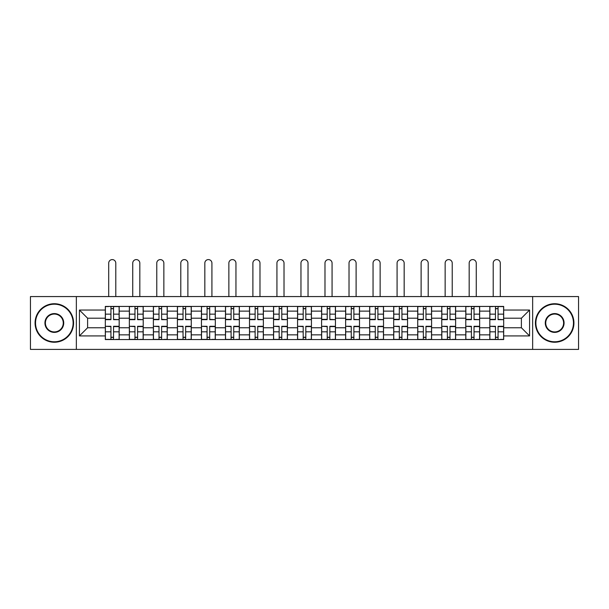 <?xml version="1.0" encoding="UTF-8"?>
<svg xmlns="http://www.w3.org/2000/svg" width="609" height="609" viewBox="0 0 609 609"><rect width="100%" height="100%" fill="white"/><g stroke="black" fill="none" stroke-linecap="round" stroke-linejoin="round"><path stroke-width="0.91" d="M532.647 349.406L578.55 349.406L578.55 296.568L30.45 296.568L30.45 349.406L532.647 349.406L532.647 296.568M129.352 339.548L129.352 311.123L119.181 311.123L119.181 339.548M119.181 311.123L119.181 306.426M129.352 311.123L129.352 306.426M143.214 306.426L143.214 339.548M153.377 339.548L153.377 306.426M167.247 306.426L167.247 339.548M177.409 339.548L177.409 306.426M191.272 306.426L191.272 339.548M201.442 339.548L201.442 306.426M215.304 306.426L215.304 339.548M225.475 339.548L225.475 306.426M239.337 306.426L239.337 339.548M249.507 339.548L249.507 306.426M263.37 306.426L263.37 339.548M273.54 339.548L273.54 306.426M287.402 306.426L287.402 339.548M297.565 339.548L297.565 306.426M311.435 306.426L311.435 339.548M321.598 339.548L321.598 306.426M335.46 306.426L335.46 339.548M345.63 339.548L345.63 306.426M359.493 306.426L359.493 339.548M369.663 339.548L369.663 306.426M383.525 306.426L383.525 339.548M393.696 339.548L393.696 306.426M407.558 306.426L407.558 339.548M417.728 339.548L417.728 306.426M431.591 306.426L431.591 339.548M441.753 339.548L441.753 306.426M455.623 306.426L455.623 339.548M465.786 339.548L465.786 306.426M479.648 306.426L479.648 339.548M489.819 339.548L489.819 306.426M489.819 327.764L479.648 327.764M465.786 327.764L455.623 327.764M441.753 327.764L431.591 327.764M417.728 327.764L407.558 327.764M393.696 327.764L383.525 327.764M369.663 327.764L359.493 327.764M345.63 327.764L335.46 327.764M321.598 327.764L311.435 327.764M297.565 327.764L287.402 327.764M273.54 327.764L263.37 327.764M249.507 327.764L239.337 327.764M225.475 327.764L215.304 327.764M201.442 327.764L191.272 327.764M177.409 327.764L167.247 327.764M153.377 327.764L143.214 327.764M129.352 327.764L119.181 327.764M489.819 318.21L479.648 318.21M465.786 318.21L455.623 318.21M441.753 318.21L431.591 318.21M417.728 318.21L407.558 318.21M393.696 318.21L383.525 318.21M369.663 318.21L359.493 318.21M345.63 318.21L335.46 318.21M321.598 318.21L311.435 318.21M297.565 318.21L287.402 318.21M273.54 318.21L263.37 318.21M249.507 318.21L239.337 318.21M225.475 318.21L215.304 318.21M201.442 318.21L191.272 318.21M177.409 318.21L167.247 318.21M153.377 318.21L143.214 318.21M129.352 318.21L119.181 318.21M87.605 327.764L105.319 327.764L105.319 318.21L87.605 318.21L87.605 327.764L79.436 335.924L79.436 310.042L105.319 310.042L105.319 318.21M503.681 318.21L503.681 327.764L521.395 327.764L521.395 318.21L503.681 318.21L503.681 306.426L105.319 306.426L105.319 310.042M503.681 310.042L529.564 310.042L529.564 335.924L503.681 335.924L503.681 327.764M105.319 327.764L105.319 339.548L503.681 339.548L503.681 335.924M105.319 335.924L79.436 335.924M76.353 349.406L76.353 296.568M113.556 337.234L110.937 337.234M110.937 308.733L113.556 308.733M137.588 337.234L134.97 337.234M134.97 308.733L137.588 308.733M161.621 337.234L159.002 337.234M159.002 308.733L161.621 308.733M185.654 337.234L183.035 337.234M183.035 308.733L185.654 308.733M209.686 337.234L207.068 337.234M207.068 308.733L209.686 308.733M233.719 337.234L231.1 337.234M231.1 308.733L233.719 308.733M257.744 337.234L255.125 337.234M255.125 308.733L257.744 308.733M281.777 337.234L279.158 337.234M279.158 308.733L281.777 308.733M305.809 337.234L303.191 337.234M303.191 308.733L305.809 308.733M329.842 337.234L327.223 337.234M327.223 308.733L329.842 308.733M353.875 337.234L351.256 337.234M351.256 308.733L353.875 308.733M377.9 337.234L375.281 337.234M375.281 308.733L377.9 308.733M401.932 337.234L399.314 337.234M399.314 308.733L401.932 308.733M425.965 337.234L423.346 337.234M423.346 308.733L425.965 308.733M449.998 337.234L447.379 337.234M447.379 308.733L449.998 308.733M474.03 337.234L471.412 337.234M471.412 308.733L474.03 308.733M498.063 337.234L495.444 337.234M495.444 308.733L498.063 308.733M79.436 310.042L87.605 318.21M521.395 327.764L529.564 335.924M521.395 318.21L529.564 310.042M115.794 296.568L115.794 263.141A3.54 3.54 0 0 0 112.246 259.594A3.54 3.54 0 0 0 108.707 263.141L108.707 296.568M113.556 319.344L119.105 319.672L113.556 319.672L113.556 306.578L119.105 306.578L116.022 306.578M119.105 319.344L119.105 306.578M110.937 308.58L113.556 308.58M108.478 306.578L105.395 306.578L105.395 319.672L110.937 319.672L110.937 306.578L115.794 306.426M105.395 306.578L108.707 306.426M110.937 326.622L105.395 326.295L110.937 326.295L110.937 339.388L105.395 339.388L108.478 339.388M105.395 326.622L105.395 339.388M113.556 337.386L110.937 337.386M116.022 339.388L119.105 339.388L119.105 326.295L113.556 326.295L113.556 339.388L108.707 339.388M119.105 339.388L115.794 339.388M139.826 296.568L139.826 263.141A3.54 3.54 0 0 0 136.279 259.594A3.54 3.54 0 0 0 132.739 263.141L132.739 296.568M137.588 319.344L143.138 319.672L137.588 319.672L137.588 306.578L143.138 306.578L140.055 306.578M143.138 319.344L143.138 306.578M134.97 308.58L137.588 308.58M132.503 306.578L129.428 306.578L129.428 319.672L134.97 319.672L134.97 306.578L139.826 306.426M129.428 306.578L132.739 306.426M163.851 296.568L163.851 263.141A3.54 3.54 0 0 0 160.312 259.594A3.54 3.54 0 0 0 156.772 263.141L156.772 296.568M161.621 319.344L167.171 319.672L161.621 319.672L161.621 306.578L167.171 306.578L164.087 306.578M167.171 319.344L167.171 306.578M159.002 308.58L161.621 308.58M156.536 306.578L153.46 306.578L153.46 319.672L159.002 319.672L159.002 306.578L163.851 306.426M153.46 306.578L156.772 306.426M134.97 326.622L129.428 326.295L134.97 326.295L134.97 339.388L129.428 339.388L132.503 339.388M129.428 326.622L129.428 339.388M137.588 337.386L134.97 337.386M140.055 339.388L143.138 339.388L143.138 326.295L137.588 326.295L137.588 339.388L132.739 339.388M143.138 339.388L139.826 339.388M159.002 326.622L153.46 326.295L159.002 326.295L159.002 339.388L153.46 339.388L156.536 339.388M153.46 326.622L153.46 339.388M161.621 337.386L159.002 337.386M164.087 339.388L167.171 339.388L167.171 326.295L161.621 326.295L161.621 339.388L156.772 339.388M167.171 339.388L163.851 339.388M54.33 341.778A18.795 18.795 0 0 0 73.118 322.983A18.795 18.795 0 0 0 54.33 304.196A18.795 18.795 0 0 0 35.535 322.983A18.795 18.795 0 0 0 54.33 341.778M54.33 303.731A19.26 19.26 0 0 1 73.582 322.983A19.26 19.26 0 0 1 54.33 342.243A19.26 19.26 0 0 1 35.071 322.983A19.26 19.26 0 0 1 54.33 303.731M54.33 332.385A9.394 9.394 0 0 1 44.929 322.983A9.394 9.394 0 0 1 54.33 313.589A9.394 9.394 0 0 1 63.724 322.983A9.394 9.394 0 0 1 54.33 332.385M54.33 314.054A8.937 8.937 0 0 0 45.393 322.983A8.937 8.937 0 0 0 54.33 331.92A8.937 8.937 0 0 0 63.26 322.983A8.937 8.937 0 0 0 54.33 314.054M554.67 341.778A18.795 18.795 0 0 0 573.465 322.983A18.795 18.795 0 0 0 554.67 304.196A18.795 18.795 0 0 0 535.882 322.983A18.795 18.795 0 0 0 554.67 341.778M554.67 303.731A19.26 19.26 0 0 1 573.929 322.983A19.26 19.26 0 0 1 554.67 342.243A19.26 19.26 0 0 1 535.418 322.983A19.26 19.26 0 0 1 554.67 303.731M554.67 332.385A9.394 9.394 0 0 1 545.276 322.983A9.394 9.394 0 0 1 554.67 313.589A9.394 9.394 0 0 1 564.071 322.983A9.394 9.394 0 0 1 554.67 332.385M554.67 314.054A8.937 8.937 0 0 0 545.74 322.983A8.937 8.937 0 0 0 554.67 331.92A8.937 8.937 0 0 0 563.607 322.983A8.937 8.937 0 0 0 554.67 314.054M187.884 296.568L187.884 263.141A3.54 3.54 0 0 0 184.344 259.594A3.54 3.54 0 0 0 180.797 263.141L180.797 296.568M185.654 319.344L191.196 319.672L185.654 319.672L185.654 306.578L191.196 306.578L188.12 306.578M191.196 319.344L191.196 306.578M183.035 308.58L185.654 308.58M180.569 306.578L177.485 306.578L177.485 319.672L183.035 319.672L183.035 306.578L187.884 306.426M177.485 306.578L180.797 306.426M211.917 296.568L211.917 263.141A3.54 3.54 0 0 0 208.377 259.594A3.54 3.54 0 0 0 204.83 263.141L204.83 296.568M209.686 319.344L215.228 319.672L209.686 319.672L209.686 306.578L215.228 306.578L212.145 306.578M215.228 319.344L215.228 306.578M207.068 308.58L209.686 308.58M204.601 306.578L201.518 306.578L201.518 319.672L207.068 319.672L207.068 306.578L211.917 306.426M201.518 306.578L204.83 306.426M235.949 296.568L235.949 263.141A3.54 3.54 0 0 0 232.41 259.594A3.54 3.54 0 0 0 228.862 263.141L228.862 296.568M233.719 319.344L239.261 319.672L233.719 319.672L233.719 306.578L239.261 306.578L236.178 306.578M239.261 319.344L239.261 306.578M231.1 308.58L233.719 308.58M228.634 306.578L225.551 306.578L225.551 319.672L231.1 319.672L231.1 306.578L235.949 306.426M225.551 306.578L228.862 306.426M183.035 326.622L177.485 326.295L183.035 326.295L183.035 339.388L177.485 339.388L180.569 339.388M177.485 326.622L177.485 339.388M185.654 337.386L183.035 337.386M188.12 339.388L191.196 339.388L191.196 326.295L185.654 326.295L185.654 339.388L180.797 339.388M191.196 339.388L187.884 339.388M207.068 326.622L201.518 326.295L207.068 326.295L207.068 339.388L201.518 339.388L204.601 339.388M201.518 326.622L201.518 339.388M209.686 337.386L207.068 337.386M212.145 339.388L215.228 339.388L215.228 326.295L209.686 326.295L209.686 339.388L204.83 339.388M215.228 339.388L211.917 339.388M231.1 326.622L225.551 326.295L231.1 326.295L231.1 339.388L225.551 339.388L228.634 339.388M225.551 326.622L225.551 339.388M233.719 337.386L231.1 337.386M236.178 339.388L239.261 339.388L239.261 326.295L233.719 326.295L233.719 339.388L228.862 339.388M239.261 339.388L235.949 339.388M259.982 296.568L259.982 263.141A3.54 3.54 0 0 0 256.435 259.594A3.54 3.54 0 0 0 252.895 263.141L252.895 296.568M257.744 319.344L263.294 319.672L257.744 319.672L257.744 306.578L263.294 306.578L260.21 306.578M263.294 319.344L263.294 306.578M255.125 308.58L257.744 308.58M252.666 306.578L249.583 306.578L249.583 319.672L255.125 319.672L255.125 306.578L259.982 306.426M249.583 306.578L252.895 306.426M255.125 326.622L249.583 326.295L255.125 326.295L255.125 339.388L249.583 339.388L252.666 339.388M249.583 326.622L249.583 339.388M257.744 337.386L255.125 337.386M260.21 339.388L263.294 339.388L263.294 326.295L257.744 326.295L257.744 339.388L252.895 339.388M263.294 339.388L259.982 339.388M284.015 296.568L284.015 263.141A3.54 3.54 0 0 0 280.467 259.594A3.54 3.54 0 0 0 276.928 263.141L276.928 296.568M281.777 319.344L287.326 319.672L281.777 319.672L281.777 306.578L287.326 306.578L284.243 306.578M287.326 319.344L287.326 306.578M279.158 308.58L281.777 308.58M276.692 306.578L273.616 306.578L273.616 319.672L279.158 319.672L279.158 306.578L284.015 306.426M273.616 306.578L276.928 306.426M279.158 326.622L273.616 326.295L279.158 326.295L279.158 339.388L273.616 339.388L276.692 339.388M273.616 326.622L273.616 339.388M281.777 337.386L279.158 337.386M284.243 339.388L287.326 339.388L287.326 326.295L281.777 326.295L281.777 339.388L276.928 339.388M287.326 339.388L284.015 339.388M308.04 296.568L308.04 263.141A3.54 3.54 0 0 0 304.5 259.594A3.54 3.54 0 0 0 300.96 263.141L300.96 296.568M305.809 319.344L311.359 319.672L305.809 319.672L305.809 306.578L311.359 306.578L308.276 306.578M311.359 319.344L311.359 306.578M303.191 308.58L305.809 308.58M300.724 306.578L297.641 306.578L297.641 319.672L303.191 319.672L303.191 306.578L308.04 306.426M297.641 306.578L300.96 306.426M303.191 326.622L297.641 326.295L303.191 326.295L303.191 339.388L297.641 339.388L300.724 339.388M297.641 326.622L297.641 339.388M305.809 337.386L303.191 337.386M308.276 339.388L311.359 339.388L311.359 326.295L305.809 326.295L305.809 339.388L300.96 339.388M311.359 339.388L308.04 339.388M332.072 296.568L332.072 263.141A3.54 3.54 0 0 0 328.533 259.594A3.54 3.54 0 0 0 324.985 263.141L324.985 296.568M329.842 319.344L335.384 319.672L329.842 319.672L329.842 306.578L335.384 306.578L332.308 306.578M335.384 319.344L335.384 306.578M327.223 308.58L329.842 308.58M324.757 306.578L321.674 306.578L321.674 319.672L327.223 319.672L327.223 306.578L332.072 306.426M321.674 306.578L324.985 306.426M327.223 326.622L321.674 326.295L327.223 326.295L327.223 339.388L321.674 339.388L324.757 339.388M321.674 326.622L321.674 339.388M329.842 337.386L327.223 337.386M332.308 339.388L335.384 339.388L335.384 326.295L329.842 326.295L329.842 339.388L324.985 339.388M335.384 339.388L332.072 339.388M356.105 296.568L356.105 263.141A3.54 3.54 0 0 0 352.565 259.594A3.54 3.54 0 0 0 349.018 263.141L349.018 296.568M353.875 319.344L359.417 319.672L353.875 319.672L353.875 306.578L359.417 306.578L356.334 306.578M359.417 319.344L359.417 306.578M351.256 308.58L353.875 308.58M348.79 306.578L345.706 306.578L345.706 319.672L351.256 319.672L351.256 306.578L356.105 306.426M345.706 306.578L349.018 306.426M351.256 326.622L345.706 326.295L351.256 326.295L351.256 339.388L345.706 339.388L348.79 339.388M345.706 326.622L345.706 339.388M353.875 337.386L351.256 337.386M356.334 339.388L359.417 339.388L359.417 326.295L353.875 326.295L353.875 339.388L349.018 339.388M359.417 339.388L356.105 339.388M380.138 296.568L380.138 263.141A3.54 3.54 0 0 0 376.59 259.594A3.54 3.54 0 0 0 373.051 263.141L373.051 296.568M377.9 319.344L383.449 319.672L377.9 319.672L377.9 306.578L383.449 306.578L380.366 306.578M383.449 319.344L383.449 306.578M375.281 308.58L377.9 308.58M372.822 306.578L369.739 306.578L369.739 319.672L375.281 319.672L375.281 306.578L380.138 306.426M369.739 306.578L373.051 306.426M375.281 326.622L369.739 326.295L375.281 326.295L375.281 339.388L369.739 339.388L372.822 339.388M369.739 326.622L369.739 339.388M377.9 337.386L375.281 337.386M380.366 339.388L383.449 339.388L383.449 326.295L377.9 326.295L377.9 339.388L373.051 339.388M383.449 339.388L380.138 339.388M404.17 296.568L404.17 263.141A3.54 3.54 0 0 0 400.623 259.594A3.54 3.54 0 0 0 397.083 263.141L397.083 296.568M401.932 319.344L407.482 319.672L401.932 319.672L401.932 306.578L407.482 306.578L404.399 306.578M407.482 319.344L407.482 306.578M399.314 308.58L401.932 308.58M396.855 306.578L393.772 306.578L393.772 319.672L399.314 319.672L399.314 306.578L404.17 306.426M393.772 306.578L397.083 306.426M399.314 326.622L393.772 326.295L399.314 326.295L399.314 339.388L393.772 339.388L396.855 339.388M393.772 326.622L393.772 339.388M401.932 337.386L399.314 337.386M404.399 339.388L407.482 339.388L407.482 326.295L401.932 326.295L401.932 339.388L397.083 339.388M407.482 339.388L404.17 339.388M428.203 296.568L428.203 263.141A3.54 3.54 0 0 0 424.656 259.594A3.54 3.54 0 0 0 421.116 263.141L421.116 296.568M425.965 319.344L431.515 319.672L425.965 319.672L425.965 306.578L431.515 306.578L428.431 306.578M431.515 319.344L431.515 306.578M423.346 308.58L425.965 308.58M420.88 306.578L417.804 306.578L417.804 319.672L423.346 319.672L423.346 306.578L428.203 306.426M417.804 306.578L421.116 306.426M423.346 326.622L417.804 326.295L423.346 326.295L423.346 339.388L417.804 339.388L420.88 339.388M417.804 326.622L417.804 339.388M425.965 337.386L423.346 337.386M428.431 339.388L431.515 339.388L431.515 326.295L425.965 326.295L425.965 339.388L421.116 339.388M431.515 339.388L428.203 339.388M452.228 296.568L452.228 263.141A3.54 3.54 0 0 0 448.688 259.594A3.54 3.54 0 0 0 445.149 263.141L445.149 296.568M449.998 319.344L455.54 319.672L449.998 319.672L449.998 306.578L455.54 306.578L452.464 306.578M455.54 319.344L455.54 306.578M447.379 308.58L449.998 308.58M444.913 306.578L441.829 306.578L441.829 319.672L447.379 319.672L447.379 306.578L452.228 306.426M441.829 306.578L445.149 306.426M447.379 326.622L441.829 326.295L447.379 326.295L447.379 339.388L441.829 339.388L444.913 339.388M441.829 326.622L441.829 339.388M449.998 337.386L447.379 337.386M452.464 339.388L455.54 339.388L455.54 326.295L449.998 326.295L449.998 339.388L445.149 339.388M455.54 339.388L452.228 339.388M476.261 296.568L476.261 263.141A3.54 3.54 0 0 0 472.721 259.594A3.54 3.54 0 0 0 469.174 263.141L469.174 296.568M474.03 319.344L479.572 319.672L474.03 319.672L474.03 306.578L479.572 306.578L476.497 306.578M479.572 319.344L479.572 306.578M471.412 308.58L474.03 308.58M468.945 306.578L465.862 306.578L465.862 319.672L471.412 319.672L471.412 306.578L476.261 306.426M465.862 306.578L469.174 306.426M471.412 326.622L465.862 326.295L471.412 326.295L471.412 339.388L465.862 339.388L468.945 339.388M465.862 326.622L465.862 339.388M474.03 337.386L471.412 337.386M476.497 339.388L479.572 339.388L479.572 326.295L474.03 326.295L474.03 339.388L469.174 339.388M479.572 339.388L476.261 339.388M500.293 296.568L500.293 263.141A3.54 3.54 0 0 0 496.754 259.594A3.54 3.54 0 0 0 493.206 263.141L493.206 296.568M498.063 319.344L503.605 319.672L498.063 319.672L498.063 306.578L503.605 306.578L500.522 306.578M503.605 319.344L503.605 306.578M495.444 308.58L498.063 308.58M492.978 306.578L489.895 306.578L489.895 319.672L495.444 319.672L495.444 306.578L500.293 306.426M489.895 306.578L493.206 306.426M495.444 326.622L489.895 326.295L495.444 326.295L495.444 339.388L489.895 339.388L492.978 339.388M489.895 326.622L489.895 339.388M498.063 337.386L495.444 337.386M500.522 339.388L503.605 339.388L503.605 326.295L498.063 326.295L498.063 339.388L493.206 339.388M503.605 339.388L500.293 339.388M465.786 311.123L455.623 311.123M441.753 311.123L431.591 311.123M417.728 311.123L407.558 311.123M393.696 311.123L383.525 311.123M369.663 311.123L359.493 311.123M345.63 311.123L335.46 311.123M321.598 311.123L311.435 311.123M297.565 311.123L287.402 311.123M273.54 311.123L263.37 311.123M249.507 311.123L239.337 311.123M225.475 311.123L215.304 311.123M201.442 311.123L191.272 311.123M177.409 311.123L167.247 311.123M153.377 311.123L143.214 311.123M489.819 311.123L479.648 311.123M465.786 334.851L455.623 334.851M441.753 334.851L431.591 334.851M417.728 334.851L407.558 334.851M393.696 334.851L383.525 334.851M369.663 334.851L359.493 334.851M345.63 334.851L335.46 334.851M321.598 334.851L311.435 334.851M297.565 334.851L287.402 334.851M273.54 334.851L263.37 334.851M249.507 334.851L239.337 334.851M225.475 334.851L215.304 334.851M201.442 334.851L191.272 334.851M177.409 334.851L167.247 334.851M153.377 334.851L143.214 334.851M129.352 334.851L119.181 334.851M489.819 334.851L479.648 334.851M113.556 314.145L119.105 314.145M105.395 319.344L110.937 319.344M105.395 314.145L110.937 314.145M110.937 331.829L105.395 331.829M119.105 326.622L113.556 326.622M119.105 331.829L113.556 331.829M137.588 314.145L143.138 314.145M129.428 319.344L134.97 319.344M129.428 314.145L134.97 314.145M161.621 314.145L167.171 314.145M153.46 319.344L159.002 319.344M153.46 314.145L159.002 314.145M134.97 331.829L129.428 331.829M143.138 326.622L137.588 326.622M143.138 331.829L137.588 331.829M159.002 331.829L153.46 331.829M167.171 326.622L161.621 326.622M167.171 331.829L161.621 331.829M185.654 314.145L191.196 314.145M177.485 319.344L183.035 319.344M177.485 314.145L183.035 314.145M209.686 314.145L215.228 314.145M201.518 319.344L207.068 319.344M201.518 314.145L207.068 314.145M233.719 314.145L239.261 314.145M225.551 319.344L231.1 319.344M225.551 314.145L231.1 314.145M183.035 331.829L177.485 331.829M191.196 326.622L185.654 326.622M191.196 331.829L185.654 331.829M207.068 331.829L201.518 331.829M215.228 326.622L209.686 326.622M215.228 331.829L209.686 331.829M231.1 331.829L225.551 331.829M239.261 326.622L233.719 326.622M239.261 331.829L233.719 331.829M257.744 314.145L263.294 314.145M249.583 319.344L255.125 319.344M249.583 314.145L255.125 314.145M255.125 331.829L249.583 331.829M263.294 326.622L257.744 326.622M263.294 331.829L257.744 331.829M281.777 314.145L287.326 314.145M273.616 319.344L279.158 319.344M273.616 314.145L279.158 314.145M279.158 331.829L273.616 331.829M287.326 326.622L281.777 326.622M287.326 331.829L281.777 331.829M305.809 314.145L311.359 314.145M297.641 319.344L303.191 319.344M297.641 314.145L303.191 314.145M303.191 331.829L297.641 331.829M311.359 326.622L305.809 326.622M311.359 331.829L305.809 331.829M329.842 314.145L335.384 314.145M321.674 319.344L327.223 319.344M321.674 314.145L327.223 314.145M327.223 331.829L321.674 331.829M335.384 326.622L329.842 326.622M335.384 331.829L329.842 331.829M353.875 314.145L359.417 314.145M345.706 319.344L351.256 319.344M345.706 314.145L351.256 314.145M351.256 331.829L345.706 331.829M359.417 326.622L353.875 326.622M359.417 331.829L353.875 331.829M377.9 314.145L383.449 314.145M369.739 319.344L375.281 319.344M369.739 314.145L375.281 314.145M375.281 331.829L369.739 331.829M383.449 326.622L377.9 326.622M383.449 331.829L377.9 331.829M401.932 314.145L407.482 314.145M393.772 319.344L399.314 319.344M393.772 314.145L399.314 314.145M399.314 331.829L393.772 331.829M407.482 326.622L401.932 326.622M407.482 331.829L401.932 331.829M425.965 314.145L431.515 314.145M417.804 319.344L423.346 319.344M417.804 314.145L423.346 314.145M423.346 331.829L417.804 331.829M431.515 326.622L425.965 326.622M431.515 331.829L425.965 331.829M449.998 314.145L455.54 314.145M441.829 319.344L447.379 319.344M441.829 314.145L447.379 314.145M447.379 331.829L441.829 331.829M455.54 326.622L449.998 326.622M455.54 331.829L449.998 331.829M474.03 314.145L479.572 314.145M465.862 319.344L471.412 319.344M465.862 314.145L471.412 314.145M471.412 331.829L465.862 331.829M479.572 326.622L474.03 326.622M479.572 331.829L474.03 331.829M498.063 314.145L503.605 314.145M489.895 319.344L495.444 319.344M489.895 314.145L495.444 314.145M495.444 331.829L489.895 331.829M503.605 326.622L498.063 326.622M503.605 331.829L498.063 331.829"/></g></svg>
